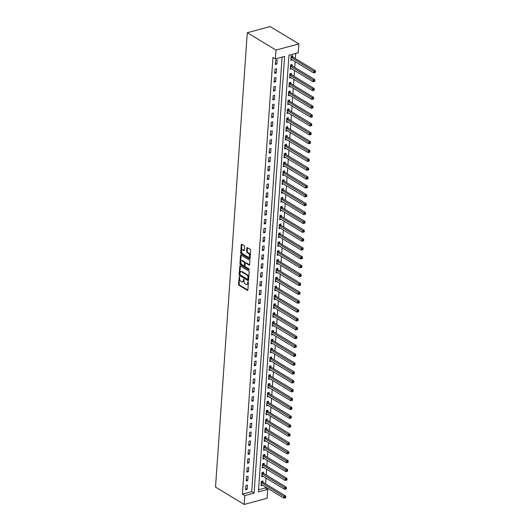 <?xml version="1.0" encoding="UTF-8"?>
<svg xmlns="http://www.w3.org/2000/svg" width="531" height="531" viewBox="0 0 531 531"><rect width="100%" height="100%" fill="white"/><g stroke="black" fill="none" stroke-linecap="round" stroke-linejoin="round"><path stroke-width="0.8" d="M239.388 276.558L238.505 284.238A0.77 0.445 -105.1 0 0 238.923 285.22L247.366 290.331A0.77 0.445 -105.1 0 0 247.884 289.919L248.402 282.525L247.937 281.808L247.678 283.083A2.463 1.414 -105.1 0 1 246.815 284.556A2.463 1.414 -105.1 0 1 246.026 284.404L245.322 283.979A2.463 1.414 -105.1 0 1 243.975 280.839L243.749 279.2L243.317 280.448A2.463 1.414 -105.1 0 1 242.455 281.915A2.463 1.414 -105.1 0 1 241.658 281.762L240.961 281.337A2.463 1.414 -105.1 0 1 239.614 278.198L239.388 276.558M244.579 246.683A0.77 0.445 -105.1 0 0 244.16 245.707L241.791 244.273A0.77 0.445 -105.1 0 0 241.273 244.685L240.696 252.895A0.77 0.445 -105.1 0 0 241.12 253.871L249.563 258.989A0.77 0.445 -105.1 0 0 250.074 258.577L250.652 250.366A0.77 0.445 -105.1 0 0 250.234 249.384L247.373 247.652A0.77 0.445 -105.1 0 0 246.855 248.063L246.61 251.575A0.77 0.445 -105.1 0 0 247.028 252.557L248.448 253.413A2.058 1.181 -105.1 0 1 249.557 255.511A2.058 1.181 -105.1 0 1 248.853 257.263A2.058 1.181 -105.1 0 1 248.183 257.137L242.627 253.772A2.058 1.181 -105.1 0 1 241.512 251.674A2.058 1.181 -105.1 0 1 242.222 249.922A2.058 1.181 -105.1 0 1 242.886 250.048L243.815 250.612A0.77 0.445 -105.1 0 0 244.333 250.201L244.579 246.683M275.337 58.934L275.954 50.073L247.287 32.716L215.513 487.086L244.18 504.45L244.804 495.589L254.083 493.093L284.623 56.439L275.337 58.934L272.947 57.487L242.415 494.142L244.804 495.589M240.277 265.912A0.77 0.445 -105.1 0 0 239.76 266.323L239.182 274.534A0.77 0.445 -105.1 0 0 239.607 275.509L248.05 280.627A0.77 0.445 -105.1 0 0 248.568 280.215L249.139 272.005A0.77 0.445 -105.1 0 0 248.72 271.022L240.277 265.912M239.939 263.715L240.516 255.504A0.77 0.445 -105.1 0 1 241.034 255.092L249.477 260.203A0.77 0.445 -105.1 0 1 249.895 261.186L249.65 264.697A0.77 0.445 -105.1 0 1 249.132 265.108L245.707 263.037A0.77 0.445 -105.1 0 0 245.189 263.449L245.03 265.779A0.77 0.445 -105.1 0 0 245.448 266.761L249.012 268.918L248.946 269.887L240.364 264.69A0.77 0.445 -105.1 0 1 239.939 263.715L240.563 263.549L241.134 255.338L240.516 255.504M242.415 494.142L251.701 491.646L282.08 57.122M247.147 489.39L247.446 485.135L245.899 485.553L245.601 489.808L247.147 489.39L245.694 488.507M247.765 480.528L248.063 476.274L246.517 476.692L246.218 480.947L247.765 480.528L246.311 479.646M248.389 471.667L248.687 467.419L247.134 467.831L246.842 472.086L248.389 471.667L246.928 470.785M249.006 462.806L249.304 458.558L247.758 458.97L247.459 463.224L249.006 462.806L247.552 461.924M249.63 453.945L249.922 449.697L248.375 450.109L248.077 454.363L249.63 453.945L248.169 453.062M250.247 445.084L250.546 440.836L248.999 441.248L248.7 445.502L250.247 445.084L248.787 444.208M250.864 436.23L251.163 431.975L249.616 432.387L249.318 436.641L250.864 436.23L249.411 435.347M251.488 427.369L251.78 423.114L250.234 423.532L249.935 427.78L251.488 427.369L250.028 426.486M252.106 418.508L252.404 414.253L250.858 414.671L250.559 418.919L252.106 418.508L250.645 417.625M252.723 409.647L253.021 405.392L251.475 405.81L251.176 410.058L252.723 409.647L251.269 408.764M253.347 400.786L253.639 396.531L252.092 396.949L251.794 401.197L253.347 400.786L251.886 399.903M253.964 391.924L254.263 387.67L252.716 388.088L252.417 392.343L253.964 391.924L252.504 391.042M254.581 383.063L254.88 378.809L253.333 379.227L253.035 383.482L254.581 383.063L253.128 382.181M255.205 374.202L255.497 369.948L253.951 370.366L253.652 374.62L255.205 374.202L253.745 373.32M255.823 365.341L256.121 361.087L254.575 361.505L254.276 365.759L255.823 365.341L254.369 364.458M256.44 356.48L256.738 352.226L255.192 352.644L254.893 356.898L256.44 356.48L254.986 355.597M257.064 347.619L257.356 343.365L255.809 343.783L255.517 348.037L257.064 347.619L255.603 346.736M257.681 338.758L257.98 334.503L256.433 334.922L256.134 339.176L257.681 338.758L256.227 337.875M258.298 329.897L258.597 325.642L257.05 326.061L256.752 330.315L258.298 329.897L256.845 329.014M258.922 321.036L259.221 316.781L257.668 317.199L257.376 321.454L258.922 321.036L257.462 320.153M259.54 312.175L259.838 307.927L258.292 308.338L257.993 312.593L259.54 312.175L258.086 311.292M260.157 303.314L260.455 299.066L258.909 299.477L258.61 303.732L260.157 303.314L258.703 302.431M260.781 294.453L261.079 290.205L259.526 290.616L259.234 294.871L260.781 294.453L259.32 293.577M261.398 285.592L261.697 281.344L260.15 281.755L259.851 286.01L261.398 285.592L259.944 284.716M262.015 276.737L262.314 272.483L260.767 272.901L260.469 277.149L262.015 276.737L260.562 275.854M262.639 267.876L262.938 263.622L261.385 264.04L261.093 268.288L262.639 267.876L261.179 266.993M263.257 259.015L263.555 254.761L262.009 255.179L261.71 259.427L263.257 259.015L261.803 258.132M263.88 250.154L264.172 245.899L262.626 246.318L262.327 250.566L263.88 250.154L262.42 249.271M264.498 241.293L264.796 237.038L263.25 237.457L262.951 241.711L264.498 241.293L263.037 240.41M265.115 232.432L265.414 228.177L263.867 228.595L263.568 232.85L265.115 232.432L263.661 231.549M265.739 223.571L266.031 219.316L264.484 219.734L264.186 223.989L265.739 223.571L264.279 222.688M266.356 214.71L266.655 210.455L265.108 210.873L264.81 215.128L266.356 214.71L264.896 213.827M266.974 205.849L267.272 201.594L265.726 202.012L265.427 206.267L266.974 205.849L265.52 204.966M267.597 196.988L267.889 192.733L266.343 193.151L266.044 197.406L267.597 196.988L266.137 196.105M268.215 188.127L268.513 183.872L266.967 184.29L266.668 188.545L268.215 188.127L266.754 187.244M268.832 179.266L269.131 175.011L267.584 175.429L267.285 179.684L268.832 179.266L267.378 178.383M269.456 170.405L269.748 166.15L268.201 166.568L267.903 170.823L269.456 170.405L267.996 169.522M270.073 161.543L270.372 157.295L268.825 157.707L268.527 161.962L270.073 161.543L268.62 160.661M270.691 152.682L270.989 148.434L269.443 148.846L269.144 153.101L270.691 152.682L269.237 151.8M271.314 143.821L271.613 139.573L270.06 139.985L269.768 144.24L271.314 143.821L269.854 142.939M271.932 134.96L272.23 130.712L270.684 131.124L270.385 135.378L271.932 134.96L270.478 134.084M272.549 126.106L272.848 121.851L271.301 122.263L271.002 126.517L272.549 126.106L271.095 125.223M273.173 117.245L273.472 112.99L271.918 113.408L271.626 117.656L273.173 117.245L271.713 116.362M273.79 108.384L274.089 104.129L272.542 104.547L272.244 108.795L273.79 108.384L272.337 107.501M274.408 99.523L274.706 95.268L273.16 95.686L272.861 99.934L274.408 99.523L272.954 98.64M275.031 90.662L275.33 86.407L273.777 86.825L273.485 91.073L275.031 90.662L273.571 89.779M275.649 81.801L275.947 77.546L274.401 77.964L274.102 82.219L275.649 81.801L274.195 80.918M276.266 72.939L276.565 68.685L275.018 69.103L274.719 73.358L276.266 72.939L274.812 72.057M276.89 64.078L277.189 59.824L275.635 60.242L275.343 64.497L276.89 64.078L275.43 63.196M258.57 489.794L265.314 487.982L265.387 486.96M265.6 483.887L266.004 478.099M266.223 475.033L266.628 469.238M266.841 466.172L267.246 460.377M267.465 457.31L267.87 451.516M268.082 448.449L268.487 442.655M268.699 439.588L269.104 433.794M269.323 430.727L269.728 424.939M269.94 421.866L270.345 416.078M270.558 413.005L270.963 407.217M271.182 404.144L271.587 398.356M271.799 395.283L272.204 389.495M272.416 386.422L272.821 380.634M273.04 377.561L273.445 371.773M273.657 368.7L274.062 362.912M274.275 359.839L274.68 354.051M274.899 350.978L275.304 345.19M275.516 342.117L275.921 336.329M276.133 333.256L276.538 327.468M276.757 324.395L277.162 318.607M277.374 315.54L277.779 309.746M277.992 306.679L278.397 300.885M278.616 297.818L279.021 292.023M279.233 288.957L279.638 283.162M279.85 280.096L280.255 274.301M280.474 271.235L280.879 265.447M281.091 262.374L281.496 256.586M281.715 253.513L282.12 247.725M282.333 244.652L282.738 238.864M282.95 235.791L283.355 230.003M283.574 226.929L283.979 221.142M284.191 218.068L284.596 212.281M284.808 209.207L285.213 203.419M285.432 200.346L285.837 194.558M286.05 191.485L286.455 185.697M286.667 182.624L287.072 176.836M287.291 173.763L287.696 167.975M287.908 164.909L288.313 159.114M288.525 156.048L288.93 150.253M289.149 147.187L289.554 141.392M289.767 138.326L290.172 132.531M290.384 129.464L290.789 123.67M291.008 120.603L291.413 114.815M291.625 111.742L292.03 105.954M292.242 102.881L292.647 97.093M292.866 94.02L293.271 88.232M293.484 85.159L293.889 79.371M294.101 76.298L294.506 70.51M294.725 67.437L295.13 61.649M295.342 58.576L295.701 53.452M262.838 482.128L262.925 480.973L261.371 481.391L261.079 485.646L262.553 485.248M263.462 473.267L263.542 472.112L261.995 472.53L261.697 476.785L263.177 476.387M264.08 464.406L264.159 463.251L262.613 463.669L262.314 467.924L263.794 467.526M264.697 455.545L264.783 454.39L263.23 454.808L262.938 459.063L264.411 458.665M265.321 446.684L265.4 445.529L263.854 445.947L263.555 450.202L265.035 449.803M265.938 437.823L266.018 436.668L264.471 437.086L264.172 441.341L265.653 440.942M266.555 428.962L266.642 427.807L265.088 428.225L264.796 432.48L266.27 432.081M267.179 420.101L267.259 418.946L265.712 419.364L265.414 423.619L266.894 423.22M267.797 411.24L267.876 410.085L266.33 410.503L266.031 414.757L267.511 414.359M268.42 402.379L268.5 401.23L266.954 401.642L266.655 405.896L268.128 405.498M269.038 393.517L269.117 392.369L267.571 392.781L267.272 397.035L268.752 396.637M269.655 384.656L269.735 383.508L268.188 383.92L267.889 388.174L269.37 387.776M270.279 375.795L270.359 374.647L268.812 375.059L268.513 379.313L269.987 378.915M270.896 366.941L270.976 365.786L269.429 366.204L269.131 370.452L270.611 370.054M271.514 358.08L271.593 356.925L270.047 357.343L269.748 361.591L271.228 361.193M272.137 349.219L272.217 348.064L270.671 348.482L270.372 352.73L271.852 352.332M272.755 340.358L272.834 339.203L271.288 339.621L270.989 343.869L272.469 343.477M273.372 331.497L273.452 330.342L271.905 330.76L271.606 335.015L273.087 334.616M273.996 322.636L274.076 321.481L272.529 321.899L272.23 326.153L273.711 325.755M274.613 313.775L274.693 312.62L273.146 313.038L272.848 317.292L274.328 316.894M275.231 304.913L275.31 303.759L273.764 304.177L273.472 308.431L274.945 308.033M275.854 296.052L275.934 294.897L274.388 295.316L274.089 299.57L275.569 299.172M276.472 287.191L276.551 286.036L275.005 286.455L274.706 290.709L276.186 290.311M277.089 278.33L277.175 277.175L275.622 277.594L275.33 281.848L276.804 281.45M277.713 269.469L277.793 268.314L276.246 268.732L275.947 272.987L277.428 272.589M278.33 260.608L278.41 259.453L276.863 259.871L276.565 264.126L278.045 263.728M278.948 251.747L279.034 250.599L277.481 251.01L277.189 255.265L278.662 254.867M279.571 242.886L279.651 241.738L278.105 242.149L277.806 246.404L279.286 246.006M280.189 234.025L280.268 232.877L278.722 233.288L278.423 237.543L279.903 237.145M280.806 225.164L280.892 224.016L279.339 224.427L279.047 228.682L280.521 228.284M281.43 216.303L281.51 215.155L279.963 215.566L279.664 219.821L281.145 219.422M282.047 207.448L282.127 206.293L280.58 206.712L280.282 210.96L281.762 210.561M282.671 198.587L282.751 197.432L281.204 197.851L280.906 202.099L282.379 201.7M283.288 189.726L283.368 188.571L281.822 188.99L281.523 193.238L283.003 192.839M283.906 180.865L283.985 179.71L282.439 180.128L282.14 184.376L283.62 183.985M284.53 172.004L284.609 170.849L283.063 171.267L282.764 175.522L284.238 175.124M285.147 163.143L285.227 161.988L283.68 162.406L283.381 166.661L284.862 166.263M285.764 154.282L285.844 153.127L284.297 153.545L283.999 157.8L285.479 157.402M286.388 145.421L286.468 144.266L284.921 144.684L284.623 148.939L286.103 148.541M287.005 136.56L287.085 135.405L285.539 135.823L285.24 140.078L286.72 139.68M287.623 127.699L287.702 126.544L286.156 126.962L285.857 131.217L287.337 130.818M288.247 118.838L288.326 117.683L286.78 118.101L286.481 122.356L287.961 121.957M288.864 109.977L288.944 108.822L287.397 109.24L287.098 113.495L288.579 113.096M289.481 101.116L289.568 99.961L288.014 100.379L287.722 104.634L289.196 104.235M290.105 92.255L290.185 91.106L288.638 91.518L288.34 95.772L289.82 95.374M290.722 83.394L290.802 82.245L289.256 82.657L288.957 86.911L290.437 86.513M291.34 74.532L291.426 73.384L289.873 73.796L289.581 78.05L291.054 77.652M291.964 65.671L292.043 64.523L290.497 64.935L290.198 69.189L291.678 68.791M292.581 56.81L292.661 55.662L291.114 56.074L290.815 60.328L292.296 59.93M265.314 487.982L267.704 489.429L258.418 491.925L288.957 55.27L298.243 52.775L298.86 43.914L270.193 26.55L247.287 32.716M267.704 489.429L267.086 498.284L244.18 504.45M298.86 43.914L275.954 50.073M251.701 491.646L254.083 493.093M242.455 281.915L243.079 281.749A2.463 1.414 -105.1 0 0 243.935 280.275L243.317 280.448M243.988 279.532L243.935 280.275M246.815 284.556L247.439 284.384A2.463 1.414 -105.1 0 0 248.296 282.917L247.678 283.083M248.349 282.173L248.296 282.917M239.627 276.89L239.123 284.072A0.77 0.445 -105.1 0 0 239.547 285.054L247.858 290.085M240.404 265.991A0.77 0.445 -105.1 0 0 240.377 266.157L239.806 274.368A0.77 0.445 -105.1 0 0 240.224 275.343L248.535 280.381M239.893 274.162L240.191 274.852L247.599 279.339L248.03 278.038A2.463 1.414 -105.1 0 0 246.689 274.905L241.625 271.839A2.463 1.414 -105.1 0 0 240.828 271.686A2.463 1.414 -105.1 0 0 239.966 273.153L239.893 274.162M248.216 279.173L248.581 278.881L247.964 279.047M240.828 271.686L241.446 271.52A2.463 1.414 -105.1 0 1 242.242 271.673L247.307 274.739A2.463 1.414 -105.1 0 1 248.654 277.872L248.581 278.881M249.623 264.863L246.324 262.872A0.77 0.445 -105.1 0 0 246.079 262.825L245.461 262.991M249.311 269.569L240.981 264.524L240.364 264.69M242.156 260.887A2.058 1.181 -105.1 0 0 241.492 260.761A2.058 1.181 -105.1 0 0 240.782 262.513A2.058 1.181 -105.1 0 0 241.897 264.604L243.855 265.792A0.77 0.445 -105.1 0 0 244.373 265.381L244.532 263.051A0.77 0.445 -105.1 0 0 244.114 262.068L242.156 260.887L242.773 260.714A2.058 1.181 -105.1 0 0 242.109 260.595L241.492 260.761M244.472 265.626A0.77 0.445 -105.1 0 0 244.99 265.215L244.373 265.381M242.773 260.714L244.731 261.902A0.77 0.445 -105.1 0 1 245.156 262.885L244.99 265.215M240.563 263.549A0.77 0.445 -105.1 0 0 240.981 264.524M242.222 249.922L242.846 249.756A2.058 1.181 -105.1 0 1 243.51 249.882L244.306 250.366M248.853 257.263L249.47 257.097A2.058 1.181 -105.1 0 0 250.181 255.345A2.058 1.181 -105.1 0 0 249.066 253.247L248.448 253.413M247.499 247.731A0.77 0.445 -105.1 0 0 247.473 247.897L247.227 251.409A0.77 0.445 -105.1 0 0 247.645 252.391L249.066 253.247M241.917 244.353A0.77 0.445 -105.1 0 0 241.89 244.519L241.32 252.729A0.77 0.445 -105.1 0 0 241.738 253.705L250.048 258.743M261.159 484.491L261.219 484.491A0.783 0.451 74.9 0 1 261.405 484.544L283.952 498.204L284.078 496.432L285.625 496.014L263.071 482.36A0.783 0.451 74.9 0 1 262.898 482.201L262.102 481.192M285.127 497.215L285.074 497.925L285.698 497.759L285.744 497.049L285.127 497.215L261.524 482.772A0.783 0.451 74.9 0 1 261.352 482.613L261.292 482.546M285.074 497.925L283.952 498.204M285.625 496.014L285.744 497.049M261.776 475.63L261.843 475.63A0.783 0.451 74.9 0 1 262.022 475.69L284.576 489.343L284.696 487.571L286.242 487.153L263.695 473.499A0.783 0.451 74.9 0 1 263.515 473.34L262.719 472.331M285.744 488.354L285.698 489.064L286.315 488.898L286.362 488.188L285.744 488.354L262.148 473.917A0.783 0.451 74.9 0 1 261.969 473.758L261.916 473.685M285.698 489.064L284.576 489.343M286.242 487.153L286.362 488.188M262.394 466.769L262.46 466.769A0.783 0.451 74.9 0 1 262.639 466.829L285.193 480.482L285.32 478.71L286.866 478.292L264.312 464.638A0.783 0.451 74.9 0 1 264.139 464.479L263.336 463.477M286.362 479.493L286.315 480.203L286.932 480.037L286.986 479.327L286.362 479.493L262.765 465.056A0.783 0.451 74.9 0 1 262.593 464.897L262.533 464.824M286.315 480.203L285.193 480.482M286.866 478.292L286.986 479.327M263.018 457.908L263.077 457.908A0.783 0.451 74.9 0 1 263.263 457.968L285.811 471.621L285.937 469.849L287.483 469.437L264.929 455.777A0.783 0.451 74.9 0 1 264.757 455.618L263.96 454.616M286.986 470.632L286.932 471.342L287.556 471.176L287.603 470.466L286.986 470.632L263.383 456.195A0.783 0.451 74.9 0 1 263.21 456.036L263.15 455.963M286.932 471.342L285.811 471.621M287.483 469.437L287.603 470.466M263.635 449.047L263.701 449.047A0.783 0.451 74.9 0 1 263.88 449.107L286.435 462.76L286.554 460.988L288.101 460.576L265.553 446.916A0.783 0.451 74.9 0 1 265.381 446.757L264.577 445.755M287.603 461.771L287.556 462.481L288.174 462.315L288.22 461.605L287.603 461.771L264.007 447.334A0.783 0.451 74.9 0 1 263.827 447.175L263.774 447.102M287.556 462.481L286.435 462.76M288.101 460.576L288.22 461.605M264.252 440.186L264.319 440.186A0.783 0.451 74.9 0 1 264.498 440.245L287.052 453.899L287.178 452.127L288.725 451.715L266.17 438.055A0.783 0.451 74.9 0 1 265.998 437.896L265.195 436.894M288.227 452.91L288.174 453.62L288.791 453.454L288.844 452.744L288.227 452.91L264.624 438.473A0.783 0.451 74.9 0 1 264.451 438.314L264.392 438.241M288.174 453.62L287.052 453.899M288.725 451.715L288.844 452.744M264.876 431.325L264.936 431.325A0.783 0.451 74.9 0 1 265.122 431.384L287.669 445.038L287.795 443.266L289.342 442.854L266.794 429.194A0.783 0.451 74.9 0 1 266.615 429.035L265.819 428.032M288.844 444.049L288.791 444.759L289.415 444.593L289.461 443.883L288.844 444.049L265.241 429.612A0.783 0.451 74.9 0 1 265.069 429.453L265.009 429.38M288.791 444.759L287.669 445.038M289.342 442.854L289.461 443.883M265.493 422.464L265.56 422.464A0.783 0.451 74.9 0 1 265.739 422.523L288.293 436.177L288.413 434.404L289.959 433.993L267.412 420.333A0.783 0.451 74.9 0 1 267.239 420.174L266.436 419.171M289.461 435.188L289.415 435.898L290.032 435.732L290.079 435.022L289.461 435.188L265.865 420.751A0.783 0.451 74.9 0 1 265.686 420.592L265.633 420.519M289.415 435.898L288.293 436.177M289.959 433.993L290.079 435.022M266.111 413.603L266.177 413.603A0.783 0.451 74.9 0 1 266.356 413.662L288.91 427.322L289.037 425.55L290.583 425.132L268.029 411.472A0.783 0.451 74.9 0 1 267.856 411.313L267.053 410.31M290.085 426.327L290.032 427.037L290.649 426.871L290.703 426.161L290.085 426.327L266.482 411.89A0.783 0.451 74.9 0 1 266.31 411.731L266.25 411.658M290.032 427.037L288.91 427.322M290.583 425.132L290.703 426.161M266.735 404.741L266.794 404.741A0.783 0.451 74.9 0 1 266.98 404.801L289.528 418.461L289.654 416.689L291.2 416.271L268.653 402.611A0.783 0.451 74.9 0 1 268.474 402.452L267.677 401.449M290.703 417.472L290.649 418.176L291.273 418.01L291.32 417.3L290.703 417.472L267.1 403.029A0.783 0.451 74.9 0 1 266.927 402.87L266.867 402.797M290.649 418.176L289.528 418.461M291.2 416.271L291.32 417.3M267.352 395.88L267.418 395.88A0.783 0.451 74.9 0 1 267.597 395.94L290.152 409.6L290.271 407.828L291.818 407.41L269.27 393.75A0.783 0.451 74.9 0 1 269.098 393.59L268.294 392.588M291.32 408.611L291.273 409.315L291.891 409.149L291.944 408.439L291.32 408.611L267.724 394.168A0.783 0.451 74.9 0 1 267.544 394.009L267.491 393.936M291.273 409.315L290.152 409.6M291.818 407.41L291.944 408.439M267.976 387.019L268.036 387.026A0.783 0.451 74.9 0 1 268.215 387.079L290.769 400.739L290.895 398.967L292.442 398.549L269.887 384.889A0.783 0.451 74.9 0 1 269.715 384.729L268.912 383.727M291.944 399.75L291.891 400.454L292.508 400.288L292.561 399.584L291.944 399.75L268.341 385.307A0.783 0.451 74.9 0 1 268.168 385.148L268.109 385.075M291.891 400.454L290.769 400.739M292.442 398.549L292.561 399.584M268.593 378.165L268.653 378.165A0.783 0.451 74.9 0 1 268.839 378.218L291.386 391.878L291.512 390.106L293.059 389.688L270.511 376.028A0.783 0.451 74.9 0 1 270.332 375.868L269.536 374.866M292.561 390.889L292.508 391.599L293.132 391.427L293.178 390.723L292.561 390.889L268.958 376.446A0.783 0.451 74.9 0 1 268.786 376.287L268.726 376.213M292.508 391.599L291.386 391.878M293.059 389.688L293.178 390.723M269.21 369.304L269.277 369.304A0.783 0.451 74.9 0 1 269.456 369.357L292.01 383.017L292.13 381.245L293.683 380.827L271.129 367.167A0.783 0.451 74.9 0 1 270.956 367.007L270.153 366.005M293.178 382.028L293.132 382.738L293.749 382.566L293.802 381.862L293.178 382.028L269.582 367.585A0.783 0.451 74.9 0 1 269.403 367.425L269.35 367.352M293.132 382.738L292.01 383.017M293.683 380.827L293.802 381.862M269.834 360.443L269.894 360.443A0.783 0.451 74.9 0 1 270.073 360.496L292.627 374.156L292.754 372.384L294.3 371.965L271.746 358.312A0.783 0.451 74.9 0 1 271.573 358.153L270.77 357.144M293.802 373.167L293.749 373.877L294.366 373.711L294.42 373.001L293.802 373.167L270.199 358.724A0.783 0.451 74.9 0 1 270.027 358.564L269.967 358.491M293.749 373.877L292.627 374.156M294.3 371.965L294.42 373.001M270.452 351.582L270.511 351.582A0.783 0.451 74.9 0 1 270.697 351.635L293.245 365.295L293.371 363.523L294.917 363.104L272.37 349.451A0.783 0.451 74.9 0 1 272.191 349.292L271.394 348.283M294.42 364.306L294.373 365.016L294.99 364.85L295.037 364.14L294.42 364.306L270.823 349.863A0.783 0.451 74.9 0 1 270.644 349.703L270.584 349.63M294.373 365.016L293.245 365.295M294.917 363.104L295.037 364.14M271.069 342.721L271.135 342.721A0.783 0.451 74.9 0 1 271.314 342.774L293.869 356.434L293.988 354.662L295.541 354.243L272.987 340.59A0.783 0.451 74.9 0 1 272.815 340.431L272.011 339.422M295.037 355.445L294.99 356.155L295.608 355.989L295.661 355.279L295.037 355.445L271.441 341.002A0.783 0.451 74.9 0 1 271.268 340.842L271.208 340.769M294.99 356.155L293.869 356.434M295.541 354.243L295.661 355.279M271.693 333.86L271.753 333.86A0.783 0.451 74.9 0 1 271.938 333.913L294.486 347.573L294.612 345.8L296.159 345.382L273.604 331.729A0.783 0.451 74.9 0 1 273.432 331.57L272.629 330.561M295.661 346.584L295.608 347.294L296.225 347.128L296.278 346.418L295.661 346.584L272.058 332.14A0.783 0.451 74.9 0 1 271.885 331.981L271.826 331.908M295.608 347.294L294.486 347.573M296.159 345.382L296.278 346.418M272.31 324.999L272.37 324.999A0.783 0.451 74.9 0 1 272.556 325.052L295.103 338.712L295.229 336.939L296.776 336.521L274.228 322.868A0.783 0.451 74.9 0 1 274.049 322.709L273.253 321.7M296.278 337.723L296.232 338.433L296.849 338.267L296.895 337.557L296.278 337.723L272.682 323.279A0.783 0.451 74.9 0 1 272.503 323.12L272.443 323.054M296.232 338.433L295.103 338.712M296.776 336.521L296.895 337.557M272.927 316.137L272.994 316.137A0.783 0.451 74.9 0 1 273.173 316.197L295.727 329.851L295.847 328.078L297.4 327.66L274.846 314.007A0.783 0.451 74.9 0 1 274.673 313.848L273.87 312.839M296.895 328.862L296.849 329.572L297.466 329.406L297.519 328.696L296.895 328.862L273.299 314.425A0.783 0.451 74.9 0 1 273.126 314.266L273.067 314.193M296.849 329.572L295.727 329.851M297.4 327.66L297.519 328.696M273.551 307.276L273.611 307.276A0.783 0.451 74.9 0 1 273.797 307.336L296.344 320.989L296.471 319.217L298.017 318.799L275.463 305.146A0.783 0.451 74.9 0 1 275.29 304.986L274.494 303.984M297.519 320.001L297.466 320.711L298.09 320.545L298.137 319.835L297.519 320.001L273.916 305.564A0.783 0.451 74.9 0 1 273.744 305.405L273.684 305.332M297.466 320.711L296.344 320.989M298.017 318.799L298.137 319.835M274.169 298.415L274.235 298.415A0.783 0.451 74.9 0 1 274.414 298.475L296.962 312.128L297.088 310.356L298.634 309.945L276.087 296.285A0.783 0.451 74.9 0 1 275.908 296.125L275.111 295.123M298.137 311.139L298.09 311.85L298.707 311.684L298.754 310.974L298.137 311.139L274.54 296.703A0.783 0.451 74.9 0 1 274.361 296.544L274.308 296.471M298.09 311.85L296.962 312.128M298.634 309.945L298.754 310.974M274.786 289.554L274.852 289.554A0.783 0.451 74.9 0 1 275.031 289.614L297.586 303.267L297.712 301.495L299.258 301.084L276.704 287.424A0.783 0.451 74.9 0 1 276.532 287.264L275.728 286.262M298.754 302.278L298.707 302.989L299.325 302.823L299.378 302.112L298.754 302.278L275.158 287.842A0.783 0.451 74.9 0 1 274.985 287.683L274.925 287.61M298.707 302.989L297.586 303.267M299.258 301.084L299.378 302.112M275.41 280.693L275.47 280.693A0.783 0.451 74.9 0 1 275.655 280.753L298.203 294.406L298.329 292.634L299.876 292.223L277.321 278.563A0.783 0.451 74.9 0 1 277.149 278.403L276.352 277.401M299.378 293.417L299.325 294.128L299.949 293.962L299.995 293.251L299.378 293.417L275.775 278.981A0.783 0.451 74.9 0 1 275.602 278.821L275.543 278.748M299.325 294.128L298.203 294.406M299.876 292.223L299.995 293.251M276.027 271.832L276.093 271.832A0.783 0.451 74.9 0 1 276.273 271.892L298.827 285.545L298.946 283.773L300.493 283.362L277.945 269.702A0.783 0.451 74.9 0 1 277.766 269.542L276.97 268.54M299.995 284.556L299.949 285.266L300.566 285.101L300.612 284.39L299.995 284.556L276.399 270.12A0.783 0.451 74.9 0 1 276.22 269.96L276.166 269.887M299.949 285.266L298.827 285.545M300.493 283.362L300.612 284.39M276.644 262.971L276.711 262.971A0.783 0.451 74.9 0 1 276.89 263.031L299.444 276.684L299.57 274.912L301.117 274.5L278.563 260.84A0.783 0.451 74.9 0 1 278.39 260.681L277.587 259.679M300.612 275.695L300.566 276.405L301.183 276.239L301.236 275.529L300.612 275.695L277.016 261.259A0.783 0.451 74.9 0 1 276.843 261.099L276.784 261.026M300.566 276.405L299.444 276.684M301.117 274.5L301.236 275.529M277.268 254.11L277.328 254.11A0.783 0.451 74.9 0 1 277.514 254.17L300.061 267.83L300.188 266.058L301.734 265.639L279.187 251.979A0.783 0.451 74.9 0 1 279.007 251.82L278.211 250.818M301.236 266.841L301.183 267.544L301.807 267.378L301.854 266.668L301.236 266.841L277.633 252.398A0.783 0.451 74.9 0 1 277.461 252.238L277.401 252.165M301.183 267.544L300.061 267.83M301.734 265.639L301.854 266.668M277.886 245.249L277.952 245.249A0.783 0.451 74.9 0 1 278.131 245.309L300.685 258.969L300.805 257.196L302.351 256.778L279.804 243.118A0.783 0.451 74.9 0 1 279.631 242.959L278.828 241.957M301.854 257.98L301.807 258.683L302.424 258.517L302.471 257.807L301.854 257.98L278.257 243.537A0.783 0.451 74.9 0 1 278.078 243.377L278.025 243.304M301.807 258.683L300.685 258.969M302.351 256.778L302.471 257.807M278.503 236.388L278.569 236.388A0.783 0.451 74.9 0 1 278.748 236.448L301.303 250.108L301.429 248.335L302.975 247.917L280.421 234.257A0.783 0.451 74.9 0 1 280.249 234.098L279.445 233.096M302.478 249.119L302.424 249.822L303.042 249.656L303.095 248.953L302.478 249.119L278.875 234.675A0.783 0.451 74.9 0 1 278.702 234.516L278.642 234.443M302.424 249.822L301.303 250.108M302.975 247.917L303.095 248.953M279.127 227.527L279.187 227.534A0.783 0.451 74.9 0 1 279.372 227.587L301.92 241.247L302.046 239.474L303.593 239.056L281.045 225.396A0.783 0.451 74.9 0 1 280.866 225.237L280.069 224.235M303.095 240.258L303.042 240.961L303.666 240.795L303.712 240.092L303.095 240.258L279.492 225.814A0.783 0.451 74.9 0 1 279.319 225.655L279.26 225.582M303.042 240.961L301.92 241.247M303.593 239.056L303.712 240.092M279.744 218.672L279.81 218.672A0.783 0.451 74.9 0 1 279.99 218.726L302.544 232.386L302.663 230.613L304.21 230.195L281.662 216.535A0.783 0.451 74.9 0 1 281.49 216.376L280.687 215.374M303.712 231.397L303.666 232.107L304.283 231.934L304.329 231.231L303.712 231.397L280.116 216.953A0.783 0.451 74.9 0 1 279.937 216.794L279.883 216.721M303.666 232.107L302.544 232.386M304.21 230.195L304.329 231.231M280.368 209.811L280.428 209.811A0.783 0.451 74.9 0 1 280.607 209.864L303.161 223.524L303.287 221.752L304.834 221.334L282.28 207.674A0.783 0.451 74.9 0 1 282.107 207.515L281.304 206.513M304.336 222.535L304.283 223.246L304.9 223.073L304.953 222.37L304.336 222.535L280.733 208.092A0.783 0.451 74.9 0 1 280.56 207.933L280.501 207.86M304.283 223.246L303.161 223.524M304.834 221.334L304.953 222.37M280.985 200.95L281.045 200.95A0.783 0.451 74.9 0 1 281.231 201.003L303.778 214.663L303.905 212.891L305.451 212.473L282.904 198.82A0.783 0.451 74.9 0 1 282.724 198.66L281.928 197.651M304.953 213.674L304.9 214.385L305.524 214.219L305.571 213.508L304.953 213.674L281.35 199.231A0.783 0.451 74.9 0 1 281.178 199.072L281.118 198.999M304.9 214.385L303.778 214.663M305.451 212.473L305.571 213.508M281.603 192.089L281.669 192.089A0.783 0.451 74.9 0 1 281.848 192.142L304.402 205.802L304.522 204.03L306.075 203.612L283.521 189.959A0.783 0.451 74.9 0 1 283.348 189.799L282.545 188.79M305.571 204.813L305.524 205.524L306.141 205.358L306.195 204.647L305.571 204.813L281.974 190.37A0.783 0.451 74.9 0 1 281.795 190.211L281.742 190.138M305.524 205.524L304.402 205.802M306.075 203.612L306.195 204.647M282.226 183.228L282.286 183.228A0.783 0.451 74.9 0 1 282.465 183.281L305.02 196.941L305.146 195.169L306.692 194.751L284.138 181.098A0.783 0.451 74.9 0 1 283.966 180.938L283.162 179.929M306.195 195.952L306.141 196.662L306.759 196.497L306.812 195.786L306.195 195.952L282.592 181.509A0.783 0.451 74.9 0 1 282.419 181.35L282.359 181.277M306.141 196.662L305.02 196.941M306.692 194.751L306.812 195.786M282.844 174.367L282.904 174.367A0.783 0.451 74.9 0 1 283.089 174.42L305.637 188.08L305.763 186.308L307.31 185.89L284.762 172.236A0.783 0.451 74.9 0 1 284.583 172.077L283.786 171.068M306.812 187.091L306.759 187.801L307.383 187.635L307.429 186.925L306.812 187.091L283.209 172.648A0.783 0.451 74.9 0 1 283.036 172.489L282.977 172.416M306.759 187.801L305.637 188.08M307.31 185.89L307.429 186.925M283.461 165.506L283.527 165.506A0.783 0.451 74.9 0 1 283.707 165.559L306.261 179.219L306.38 177.447L307.934 177.029L285.379 163.375A0.783 0.451 74.9 0 1 285.207 163.216L284.404 162.207M307.429 178.23L307.383 178.94L308 178.774L308.053 178.064L307.429 178.23L283.833 163.794A0.783 0.451 74.9 0 1 283.654 163.634L283.6 163.561M307.383 178.94L306.261 179.219M307.934 177.029L308.053 178.064M284.085 156.645L284.145 156.645A0.783 0.451 74.9 0 1 284.331 156.705L306.878 170.358L307.004 168.586L308.551 168.168L285.997 154.514A0.783 0.451 74.9 0 1 285.824 154.355L285.021 153.353M308.053 169.369L308 170.079L308.617 169.913L308.67 169.203L308.053 169.369L284.45 154.933A0.783 0.451 74.9 0 1 284.277 154.773L284.218 154.7M308 170.079L306.878 170.358M308.551 168.168L308.67 169.203M284.702 147.784L284.762 147.784A0.783 0.451 74.9 0 1 284.948 147.844L307.495 161.497L307.622 159.725L309.168 159.307L286.621 145.653A0.783 0.451 74.9 0 1 286.441 145.494L285.645 144.492M308.67 160.508L308.624 161.218L309.241 161.052L309.288 160.342L308.67 160.508L285.074 146.071A0.783 0.451 74.9 0 1 284.895 145.912L284.835 145.839M308.624 161.218L307.495 161.497M309.168 159.307L309.288 160.342M285.32 138.923L285.386 138.923A0.783 0.451 74.9 0 1 285.565 138.983L308.119 152.636L308.239 150.864L309.792 150.452L287.238 136.792A0.783 0.451 74.9 0 1 287.065 136.633L286.262 135.631M309.288 151.647L309.241 152.357L309.858 152.191L309.912 151.481L309.288 151.647L285.691 137.21A0.783 0.451 74.9 0 1 285.519 137.051L285.459 136.978M309.241 152.357L308.119 152.636M309.792 150.452L309.912 151.481M285.943 130.062L286.003 130.062A0.783 0.451 74.9 0 1 286.189 130.122L308.737 143.775L308.863 142.003L310.409 141.591L287.855 127.931A0.783 0.451 74.9 0 1 287.683 127.772L286.879 126.77M309.912 142.786L309.858 143.496L310.482 143.33L310.529 142.62L309.912 142.786L286.309 128.349A0.783 0.451 74.9 0 1 286.136 128.19L286.076 128.117M309.858 143.496L308.737 143.775M310.409 141.591L310.529 142.62M286.561 121.201L286.621 121.201A0.783 0.451 74.9 0 1 286.806 121.26L309.354 134.914L309.48 133.142L311.027 132.73L288.479 119.07A0.783 0.451 74.9 0 1 288.3 118.911L287.503 117.909M310.529 133.925L310.482 134.635L311.1 134.469L311.146 133.759L310.529 133.925L286.932 119.488A0.783 0.451 74.9 0 1 286.753 119.329L286.694 119.256M310.482 134.635L309.354 134.914M311.027 132.73L311.146 133.759M287.178 112.34L287.244 112.34A0.783 0.451 74.9 0 1 287.424 112.399L309.978 126.053L310.097 124.281L311.651 123.869L289.096 110.209A0.783 0.451 74.9 0 1 288.924 110.05L288.121 109.047M311.146 125.064L311.1 125.774L311.717 125.608L311.77 124.898L311.146 125.064L287.55 110.627A0.783 0.451 74.9 0 1 287.377 110.468L287.317 110.395M311.1 125.774L309.978 126.053M311.651 123.869L311.77 124.898M287.802 103.479L287.862 103.479A0.783 0.451 74.9 0 1 288.048 103.538L310.595 117.198L310.721 115.426L312.268 115.008L289.714 101.348A0.783 0.451 74.9 0 1 289.541 101.189L288.745 100.186M311.77 116.203L311.717 116.913L312.341 116.747L312.387 116.037L311.77 116.203L288.167 101.766A0.783 0.451 74.9 0 1 287.994 101.607L287.935 101.534M311.717 116.913L310.595 117.198M312.268 115.008L312.387 116.037M288.419 94.618L288.486 94.618A0.783 0.451 74.9 0 1 288.665 94.677L311.219 108.337L311.339 106.565L312.885 106.147L290.338 92.487A0.783 0.451 74.9 0 1 290.158 92.328L289.362 91.325M312.387 107.348L312.341 108.052L312.958 107.886L313.005 107.176L312.387 107.348L288.791 92.905A0.783 0.451 74.9 0 1 288.612 92.746L288.559 92.673M312.341 108.052L311.219 108.337M312.885 106.147L313.005 107.176M289.037 85.756L289.103 85.756A0.783 0.451 74.9 0 1 289.282 85.816L311.836 99.476L311.962 97.704L313.509 97.286L290.955 83.626A0.783 0.451 74.9 0 1 290.782 83.467L289.979 82.464M313.005 98.487L312.958 99.191L313.575 99.025L313.629 98.315L313.005 98.487L289.408 84.044A0.783 0.451 74.9 0 1 289.236 83.885L289.176 83.812M312.958 99.191L311.836 99.476M313.509 97.286L313.629 98.315M289.66 76.895L289.72 76.902A0.783 0.451 74.9 0 1 289.906 76.955L312.454 90.615L312.58 88.843L314.126 88.425L291.572 74.765A0.783 0.451 74.9 0 1 291.4 74.605L290.603 73.603M313.629 89.626L313.575 90.33L314.199 90.164L314.246 89.46L313.629 89.626L290.026 75.183A0.783 0.451 74.9 0 1 289.853 75.024L289.793 74.951M313.575 90.33L312.454 90.615M314.126 88.425L314.246 89.46M290.278 68.034L290.344 68.041A0.783 0.451 74.9 0 1 290.523 68.094L313.078 81.754L313.197 79.982L314.744 79.564L292.196 65.904A0.783 0.451 74.9 0 1 292.017 65.744L291.22 64.742M314.246 80.765L314.199 81.469L314.817 81.303L314.863 80.599L314.246 80.765L290.649 66.322A0.783 0.451 74.9 0 1 290.47 66.163L290.417 66.09M314.199 81.469L313.078 81.754M314.744 79.564L314.863 80.599M290.895 59.18L290.961 59.18A0.783 0.451 74.9 0 1 291.141 59.233L313.695 72.893L313.821 71.121L315.368 70.703L292.813 57.043A0.783 0.451 74.9 0 1 292.641 56.883L291.838 55.881M314.863 71.904L314.817 72.614L315.434 72.442L315.487 71.738L314.863 71.904L291.267 57.461A0.783 0.451 74.9 0 1 291.094 57.302L291.034 57.229M314.817 72.614L313.695 72.893M315.368 70.703L315.487 71.738M239.534 276.711L239.023 276.843M248.256 281.994L247.745 282.127M243.895 279.352L243.384 279.485M247.811 290.211L247.366 290.331M239.547 285.054L238.923 285.22M239.123 284.072L238.505 284.238M248.488 280.507L248.05 280.627M240.224 275.343L239.607 275.509M239.806 274.368L239.182 274.534M240.377 266.157L239.76 266.323M248.654 277.872L248.03 278.038M247.307 274.739L246.689 274.905M242.242 271.673L241.625 271.839M249.57 264.989L249.132 265.108M246.324 262.872L245.707 263.037M245.156 262.885L244.532 263.051M244.731 261.902L244.114 262.068M244.253 250.493L243.815 250.612M243.51 249.882L242.886 250.048M247.645 252.391L247.028 252.557M247.227 251.409L246.61 251.575M247.473 247.897L246.855 248.063M250.001 258.869L249.563 258.989M241.738 253.705L241.12 253.871M241.32 252.729L240.696 252.895M241.89 244.519L241.273 244.685M263.071 482.36L261.524 482.772M262.898 482.201L261.352 482.613M263.695 473.499L262.148 473.917M263.515 473.34L261.969 473.758M264.312 464.638L262.765 465.056M264.139 464.479L262.593 464.897M264.929 455.777L263.383 456.195M264.757 455.618L263.21 456.036M265.553 446.916L264.007 447.334M265.381 446.757L263.827 447.175M266.17 438.055L264.624 438.473M265.998 437.896L264.451 438.314M266.794 429.194L265.241 429.612M266.615 429.035L265.069 429.453M267.412 420.333L265.865 420.751M267.239 420.174L265.686 420.592M268.029 411.472L266.482 411.89M267.856 411.313L266.31 411.731M268.653 402.611L267.1 403.029M268.474 402.452L266.927 402.87M269.27 393.75L267.724 394.168M269.098 393.59L267.544 394.009M269.887 384.889L268.341 385.307M269.715 384.729L268.168 385.148M270.511 376.028L268.958 376.446M270.332 375.868L268.786 376.287M271.129 367.167L269.582 367.585M270.956 367.007L269.403 367.425M271.746 358.312L270.199 358.724M271.573 358.153L270.027 358.564M272.37 349.451L270.823 349.863M272.191 349.292L270.644 349.703M272.987 340.59L271.441 341.002M272.815 340.431L271.268 340.842M273.604 331.729L272.058 332.14M273.432 331.57L271.885 331.981M274.228 322.868L272.682 323.279M274.049 322.709L272.503 323.12M274.846 314.007L273.299 314.425M274.673 313.848L273.126 314.266M275.463 305.146L273.916 305.564M275.29 304.986L273.744 305.405M276.087 296.285L274.54 296.703M275.908 296.125L274.361 296.544M276.704 287.424L275.158 287.842M276.532 287.264L274.985 287.683M277.321 278.563L275.775 278.981M277.149 278.403L275.602 278.821M277.945 269.702L276.399 270.12M277.766 269.542L276.22 269.96M278.563 260.84L277.016 261.259M278.39 260.681L276.843 261.099M279.187 251.979L277.633 252.398M279.007 251.82L277.461 252.238M279.804 243.118L278.257 243.537M279.631 242.959L278.078 243.377M280.421 234.257L278.875 234.675M280.249 234.098L278.702 234.516M281.045 225.396L279.492 225.814M280.866 225.237L279.319 225.655M281.662 216.535L280.116 216.953M281.49 216.376L279.937 216.794M282.28 207.674L280.733 208.092M282.107 207.515L280.56 207.933M282.904 198.82L281.35 199.231M282.724 198.66L281.178 199.072M283.521 189.959L281.974 190.37M283.348 189.799L281.795 190.211M284.138 181.098L282.592 181.509M283.966 180.938L282.419 181.35M284.762 172.236L283.209 172.648M284.583 172.077L283.036 172.489M285.379 163.375L283.833 163.794M285.207 163.216L283.654 163.634M285.997 154.514L284.45 154.933M285.824 154.355L284.277 154.773M286.621 145.653L285.074 146.071M286.441 145.494L284.895 145.912M287.238 136.792L285.691 137.21M287.065 136.633L285.519 137.051M287.855 127.931L286.309 128.349M287.683 127.772L286.136 128.19M288.479 119.07L286.932 119.488M288.3 118.911L286.753 119.329M289.096 110.209L287.55 110.627M288.924 110.05L287.377 110.468M289.714 101.348L288.167 101.766M289.541 101.189L287.994 101.607M290.338 92.487L288.791 92.905M290.158 92.328L288.612 92.746M290.955 83.626L289.408 84.044M290.782 83.467L289.236 83.885M291.572 74.765L290.026 75.183M291.4 74.605L289.853 75.024M292.196 65.904L290.649 66.322M292.017 65.744L290.47 66.163M292.813 57.043L291.267 57.461M292.641 56.883L291.094 57.302M248.395 279.206L247.771 279.372M244.718 265.673L244.101 265.839"/></g></svg>
